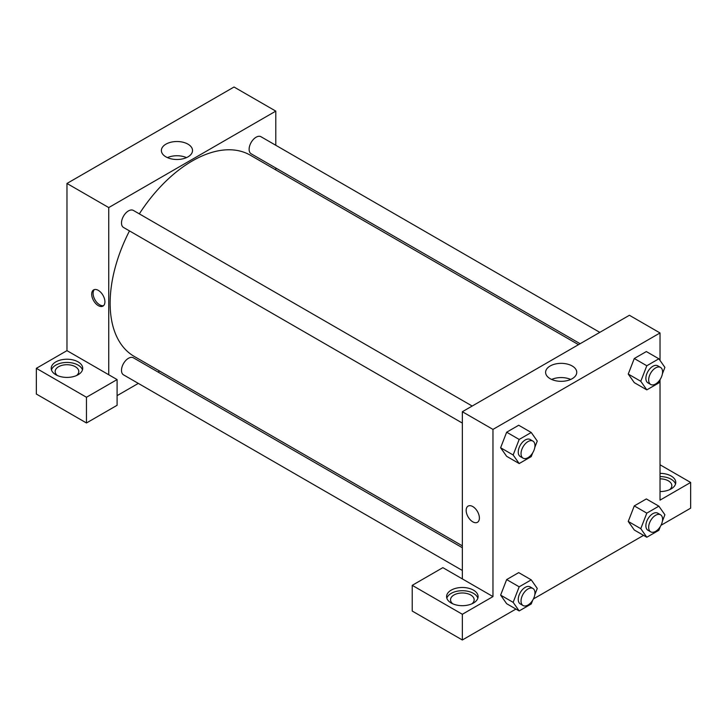 <?xml version="1.0" encoding="UTF-8"?>
<svg xmlns="http://www.w3.org/2000/svg" width="727" height="727" viewBox="0 0 727 727"><rect width="100%" height="100%" fill="white"/><g stroke="black" fill="none" stroke-linecap="round" stroke-linejoin="round"><path stroke-width="1.09" d="M36.35 368.325L36.35 394.043L86.468 422.978L86.468 397.26L36.35 368.325L66.975 350.641L66.975 183.458L234.03 87.013L275.797 111.122L275.797 145.282M55.843 361.892A15.749 9.097 180 0 1 73 359.92A15.749 9.097 180 0 1 82.724 368.325A15.749 9.097 180 0 1 66.975 377.413A15.749 9.097 180 0 1 51.226 368.325A15.749 9.097 180 0 1 55.843 361.892M66.975 350.641L117.092 379.576L86.468 397.26M82.478 369.934A15.749 9.097 0 0 0 71.691 362.864A15.749 9.097 0 0 0 55.843 365.108A15.749 9.097 0 0 0 51.472 369.934M57.433 375.559A11.814 6.816 180 0 1 55.161 371.542A11.814 6.816 180 0 1 62.458 365.236A11.814 6.816 180 0 1 75.326 366.717A11.814 6.816 180 0 1 78.789 371.542A11.814 6.816 180 0 1 76.517 375.559M117.092 379.576L117.092 405.293L86.468 422.978M275.797 168.019L275.797 169.9M187.966 156.868A15.576 8.997 180 0 1 170.99 158.813A15.576 8.997 180 0 1 161.376 150.507A15.576 8.997 180 0 1 176.952 141.52A15.576 8.997 180 0 1 192.528 150.507A15.576 8.997 180 0 1 187.966 156.868M108.741 374.75L108.741 207.577L66.975 183.458M108.741 207.577L275.797 111.122M186.485 157.623A15.576 8.997 0 0 0 167.419 157.623M159.64 371.088L158.013 372.024M138.321 383.393L117.092 395.652M98.299 305.631A9.351 5.398 60 0 1 92.193 297.388A9.351 5.398 60 0 1 93.629 289.9A9.351 5.398 60 0 1 102.98 295.298A9.351 5.398 60 0 1 102.98 306.094A9.351 5.398 60 0 1 98.299 305.631M94.383 289.582A9.351 5.398 -120 0 0 93.801 297.225A9.351 5.398 -120 0 0 99.708 304.822A9.351 5.398 -120 0 0 103.625 305.594M462.345 423.087L123.535 227.478A9.842 5.68 -60 0 1 123.535 216.11A9.842 5.68 -60 0 1 133.377 210.43L472.186 406.039M462.345 570.468L123.535 374.859A9.842 5.68 -60 0 1 123.535 363.491A9.842 5.68 -60 0 1 133.377 357.802L462.345 547.731M580.128 343.717L251.16 153.797A9.842 5.68 -60 0 1 251.16 142.428A9.842 5.68 -60 0 1 261.002 136.74L599.811 332.357M462.345 545.85L134.186 356.394A116.156 67.066 -60 0 1 129.479 230.913M139.32 213.865A116.156 67.066 -60 0 1 250.342 155.205L578.501 344.662M462.345 578.901L442.852 567.651L412.227 585.335L462.345 614.27L492.97 596.585L462.345 578.901L462.345 411.727L629.4 315.273L660.025 332.957L660.025 360.438M412.227 585.335L412.227 611.053L462.345 639.987L515.925 609.053M533.391 598.966L643.559 535.363M661.016 525.285L690.65 508.173L690.65 482.455L660.025 500.14L660.025 379.93M660.025 478.848A11.814 6.816 180 0 1 668.377 480.847A11.814 6.816 180 0 1 671.839 485.672A11.814 6.816 180 0 1 669.567 489.689M675.528 484.064A15.749 9.097 0 0 0 660.025 476.576M660.025 473.359A15.749 9.097 180 0 1 675.774 482.455A15.749 9.097 180 0 1 660.025 491.552M452.794 603.819A11.814 6.816 180 0 1 450.531 599.802A11.814 6.816 180 0 1 462.345 592.978A11.814 6.816 180 0 1 474.149 599.802A11.814 6.816 180 0 1 471.887 603.819M477.839 598.194A15.749 9.097 0 0 0 467.052 591.124A15.749 9.097 0 0 0 451.203 593.368A15.749 9.097 0 0 0 446.841 598.194M451.203 590.151A15.749 9.097 180 0 1 468.37 588.179A15.749 9.097 180 0 1 478.093 596.585A15.749 9.097 180 0 1 462.345 605.682A15.749 9.097 180 0 1 446.587 596.585A15.749 9.097 180 0 1 451.203 590.151M462.345 614.27L462.345 639.987M660.025 464.771L690.65 482.455M660.325 526.53L658.871 530.283L646.812 537.244L640.787 528.665L646.812 513.135L634.28 505.901L646.339 498.94L634.28 505.901L628.255 521.432L634.28 530.01L628.237 521.45M660.325 379.158L658.871 382.911L646.812 389.872L634.28 382.638L628.237 374.078M646.812 389.872L640.787 381.293L646.812 365.754L634.28 358.52L646.339 351.559L634.28 358.52L628.255 374.06L634.28 382.638M532.691 452.839L531.237 456.592L519.178 463.553L506.655 456.32L500.612 447.768M519.178 463.553L513.153 454.984L519.178 439.444L506.655 432.211L518.705 425.25L506.655 432.211L500.621 447.75L506.655 456.32M519.178 586.816L506.655 579.583L518.705 572.622L506.655 579.583L500.621 595.122L506.655 603.701L500.621 595.122L513.153 602.356L519.178 586.816L531.237 579.855L537.262 588.434L534.79 594.813M492.97 596.585L492.97 429.403L660.025 332.957M572.194 365.981A15.576 8.997 180 0 1 576.756 372.342A15.576 8.997 180 0 1 561.18 381.33A15.576 8.997 180 0 1 545.604 372.342A15.576 8.997 180 0 1 555.219 364.036A15.576 8.997 180 0 1 572.194 365.981M492.97 429.403L462.345 411.727M570.713 379.449A15.576 8.997 0 0 0 551.648 379.449M468.106 506.101A9.351 5.398 -120 0 0 466.67 513.598A9.351 5.398 -120 0 0 472.786 521.832A9.351 5.398 60 0 1 466.67 513.598A9.351 5.398 60 0 1 468.106 506.101A9.351 5.398 60 0 1 477.457 511.499A9.351 5.398 60 0 1 477.457 522.295A9.351 5.398 60 0 1 472.777 521.832A9.351 5.398 -120 0 0 477.457 522.295M519.178 439.444L531.237 432.483L537.262 441.062L534.79 447.441M532.918 441.098L530.128 439.499A9.842 5.68 120 0 0 522.549 442.134A9.842 5.68 120 0 0 518.251 452.04A9.842 5.68 120 0 0 520.287 456.547L523.067 458.155A9.842 5.68 120 0 0 532.918 452.467A9.842 5.68 120 0 0 532.918 441.098A9.842 5.68 120 0 0 525.33 443.743A9.842 5.68 120 0 0 521.032 453.648A9.842 5.68 120 0 0 523.067 458.155M513.153 454.984L500.621 447.75M531.237 432.483L518.705 425.25M646.812 365.754L658.871 358.793L664.896 367.371L662.424 373.751M660.543 367.417L657.762 365.808A9.842 5.68 120 0 0 650.174 368.444A9.842 5.68 120 0 0 645.876 378.349A9.842 5.68 120 0 0 647.921 382.856L650.701 384.465A9.842 5.68 120 0 0 660.543 378.785A9.842 5.68 120 0 0 660.543 367.417A9.842 5.68 120 0 0 652.964 370.052A9.842 5.68 120 0 0 648.666 379.957A9.842 5.68 120 0 0 650.701 384.465M640.787 381.293L628.255 374.06M658.871 358.793L646.339 351.559M532.691 600.22L531.237 603.973L519.178 610.934L513.153 602.356M532.918 588.479L530.128 586.871A9.842 5.68 120 0 0 522.549 589.506A9.842 5.68 120 0 0 518.251 599.411A9.842 5.68 120 0 0 520.287 603.919L523.067 605.527A9.842 5.68 120 0 0 532.918 599.848A9.842 5.68 120 0 0 532.918 588.479A9.842 5.68 120 0 0 525.33 591.115A9.842 5.68 120 0 0 521.032 601.02A9.842 5.68 120 0 0 523.067 605.527M519.178 610.934L506.655 603.701M531.237 579.855L518.705 572.622M646.812 513.135L658.871 506.174L664.896 514.752L662.424 521.132M660.543 514.789L657.762 513.18A9.842 5.68 120 0 0 650.174 515.825A9.842 5.68 120 0 0 645.876 525.73A9.842 5.68 120 0 0 647.921 530.237L650.701 531.837A9.842 5.68 120 0 0 660.543 526.157A9.842 5.68 120 0 0 660.543 514.789A9.842 5.68 120 0 0 652.964 517.424A9.842 5.68 120 0 0 648.666 527.339A9.842 5.68 120 0 0 650.701 531.837M646.812 537.244L634.28 530.01M640.787 528.665L628.255 521.432M658.871 506.174L646.339 498.94"/></g></svg>
